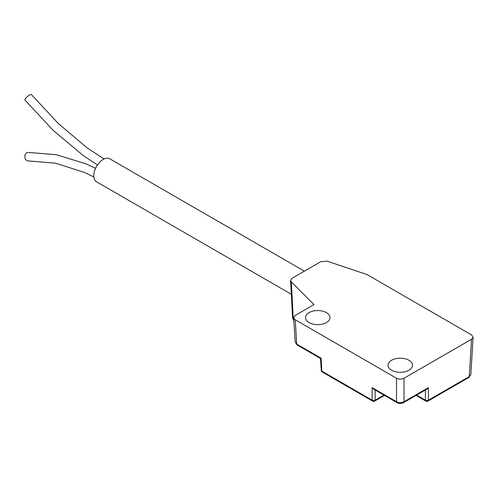 <?xml version="1.0" encoding="UTF-8"?>
<svg xmlns="http://www.w3.org/2000/svg" width="498" height="498" viewBox="0 0 498 498"><rect width="100%" height="100%" fill="white"/><g stroke="black" fill="none" stroke-linecap="round" stroke-linejoin="round"><path stroke-width="0.75" d="M473.1 337.196L470.84 374.533L468.855 377.478L427.969 401.083A2.123 1.226 -120 0 0 428.405 400.174L428.405 387.631L426.979 389.112L403.579 402.621A2.123 1.226 -120 0 0 404.021 401.705C401.239 402.932 398.736 402.932 396.52 401.705L372.137 387.631L373.562 389.112L396.962 402.621A2.123 1.226 -60 0 1 396.52 401.705L396.52 378.237C399.023 379.464 401.519 379.464 404.021 378.237L471.55 339.25L473.1 337.196L471.55 334.924L367.001 274.56L327.223 261.182L320.818 261.668L292.145 278.22L290.589 280.48L291.305 281.918L313.989 304.595L295.227 315.427L293.677 317.699L295.227 319.76L396.52 378.237M322.306 372.062A2.123 1.226 -60 0 1 321.87 371.153A2.123 1.226 176.5 0 1 321.254 370.35A2.123 2.123 0 0 0 322.306 372.062L372.572 401.083A2.123 1.226 -60 0 1 372.137 400.174L372.137 387.631M295.227 319.76L296.696 344.074A2.123 1.226 120 0 0 297.138 344.99L295.152 342.045L296.696 344.074L321.086 358.155L320.531 358.498L321.254 370.35M470.84 374.533L469.29 376.563L428.405 400.174A2.123 1.307 180 0 1 425.404 400.174L416.614 395.095M427.969 401.083A2.123 2.123 0 0 1 425.846 401.083A2.123 1.226 -60 0 1 425.404 400.174L425.404 390.021M384.493 395.424L374.695 401.083A2.123 1.226 -120 0 0 375.137 400.174A2.123 1.307 180 0 1 372.137 400.174L321.87 371.153L321.086 358.155M309.09 322.586A12.226 7.059 180 0 1 305.511 317.68A12.226 7.059 180 0 1 312.987 311.088A12.226 7.059 180 0 1 326.383 312.601A12.226 7.059 180 0 1 329.962 317.68A12.226 7.059 180 0 1 322.349 324.13A12.226 7.059 180 0 1 309.09 322.586M391.621 370.232A12.226 7.059 180 0 1 388.042 365.327A12.226 7.059 180 0 1 395.524 358.734A12.226 7.059 180 0 1 408.914 360.253A12.226 7.059 180 0 1 412.493 365.327A12.226 7.059 180 0 1 404.88 371.782A12.226 7.059 180 0 1 391.621 370.232M291.33 294.262L96.531 181.795A13.265 7.657 -60 0 1 93.786 175.726A13.265 7.657 -60 0 1 99.575 162.373A13.265 7.657 -60 0 1 109.797 158.825L304.378 271.161M93.854 176.971L84.741 172.563L55.595 163.201L28.237 160.922A4.245 3.305 -91.4 0 1 24.919 157.598A4.245 3.305 -91.4 0 1 26.749 152.805A4.245 3.305 -91.4 0 1 28.037 152.432L56.137 154.666L85.805 163.774L95.579 168.318M104.082 158.999L87.013 147.819L58.415 123.629L31.374 94.558A4.245 1.04 139.7 0 0 29.519 95.031A4.245 1.04 139.7 0 0 26.077 97.832A4.245 1.04 139.7 0 0 24.9 100.054L53.361 130.551L83.614 155.824L97.496 164.956M293.808 319.89L292.594 317.961L293.633 320.208A2.123 1.5 -45 0 1 293.297 319.38L291.305 281.918M468.855 377.478A2.123 1.226 -120 0 0 469.29 376.563L471.55 339.25M383.927 395.095L375.137 400.174L375.137 390.021M428.405 387.631L404.021 401.705L404.021 378.237M297.138 344.99L320.531 358.498M293.677 317.699L295.152 342.045M425.846 401.083L416.042 395.424M372.572 401.083A2.123 2.123 0 0 0 374.695 401.083M403.579 402.621C401.295 403.716 399.091 403.716 396.962 402.621M290.608 280.673L292.594 317.961"/></g></svg>
